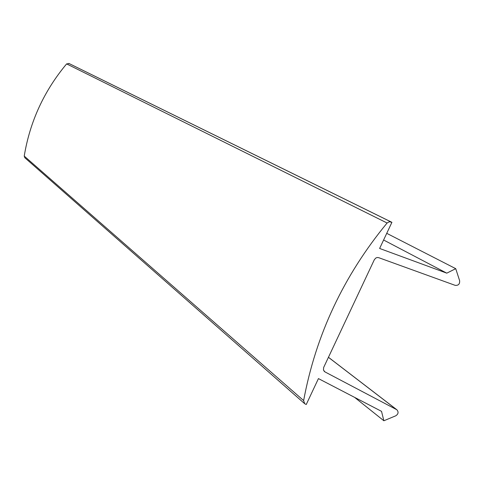 <?xml version="1.0" encoding="UTF-8"?>
<svg xmlns="http://www.w3.org/2000/svg" width="484" height="484" viewBox="0 0 484 484"><rect width="100%" height="100%" fill="white"/><g stroke="black" fill="none" stroke-linecap="round" stroke-linejoin="round"><path stroke-width="0.73" d="M455.728 268.668L446.78 273.157L379.625 248.461L391.913 222.325L389.324 221.732L387.103 223.009C343.707 275.65 315.877 334.837 303.631 400.583L304.684 403.692L306.245 404.509L318.436 378.591L381.519 411.346L383.873 420.765L395.779 415.792C398.392 414.02 398.755 412.017 396.874 409.773L324.988 371.924L323.463 370.072L323.663 367.465L374.362 259.648L375.886 257.972L377.29 257.506L378.718 257.682L455.166 285.348C458.384 285.62 459.879 284.072 459.631 280.702L455.728 268.668L386.74 233.324M446.78 273.157L383.6 239.997M391.913 222.325L69.2 63.592L66.623 63.894C44.068 90.889 29.929 121.617 24.224 156.078L24.829 157.742L304.684 403.692M383.873 420.765L354.591 397.364M391.157 221.981L68.788 63.398M387.103 223.009L66.623 63.894M303.631 400.583L24.224 156.078M396.481 409.524L328.442 357.313M324.988 371.924L324.086 371.204M396.874 409.773L328.454 357.277"/></g></svg>
